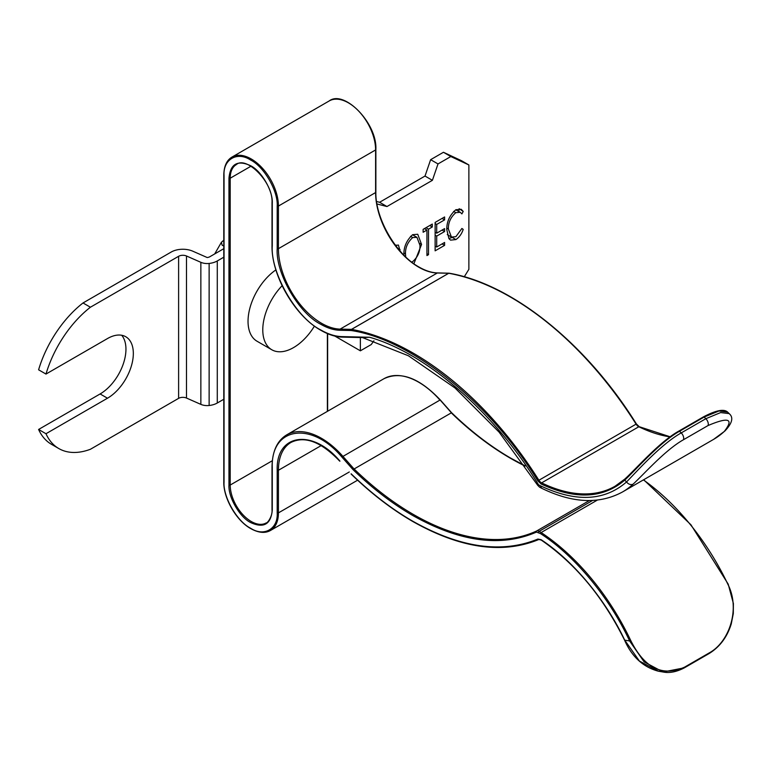 <?xml version="1.0" encoding="UTF-8"?>
<svg xmlns="http://www.w3.org/2000/svg" width="772" height="772" viewBox="0 0 772 772"><rect width="100%" height="100%" fill="white"/><g stroke="black" fill="none" stroke-linecap="round" stroke-linejoin="round"><path stroke-width="1.16" d="M223.793 245.882L222.201 245.332L221.39 242.321L223.793 240.15M373.899 340.79L371.245 344.544L360.37 350.816L360.37 337.547M334.865 336.09L360.37 350.816M376.562 201.492L379.602 202.274L425.015 176.055L430.631 159.679L443.446 152.277L461.492 160.701L468.874 164.967L468.874 269.332L464.281 276.772M400.06 250.977L398.42 245.033L395.167 245.515M423.143 229.342L423.143 232.256L426.935 230.075L426.935 255.571L428.508 254.663L428.508 229.159L432.291 226.978L432.291 224.063L423.143 229.342M461.888 213.902L463.21 211.431L461.183 209.27L455.866 209.723C449.613 215.195 446.592 221.863 446.805 229.728L448.937 238.625L450.558 240.14L455.885 239.581C459.282 237.293 461.724 233.906 463.21 229.4L461.888 228.473L455.905 236.657L451.446 237.072L448.378 229.014C448.214 222.606 450.694 217.164 455.798 212.676L460.286 212.3L461.888 213.902M376.958 203.962L386.975 206.539L432.397 180.32L438.013 163.934L450.829 156.542L468.874 164.967M444.595 216.961L435.128 222.423L435.128 250.832L444.595 245.371L444.595 242.456L436.711 247.011L436.711 236.087L444.595 231.532L444.595 228.618L436.711 233.173L436.711 224.43L444.595 219.875L444.595 216.961M413.888 263.725L421.57 244.454L417.739 234.263L412.624 234.688C406.564 240.333 403.65 247.03 403.901 254.789L403.91 255.127M450.829 156.542L443.446 152.277M438.013 163.934L430.631 159.679M425.015 176.055L432.397 180.32M386.975 206.539L379.602 202.274M396.132 245.071L396.383 246.509M398.091 248.507L400.118 249.684M426.935 230.075L424.407 228.618M429.772 225.52L432.291 226.978M425.98 227.701L428.508 229.159M426.935 253.747L428.508 254.663M459.157 208.72L463.21 211.431M459.514 209.299L458.471 211.258M460.286 212.3L455.721 209.82M453.618 211.422L455.798 212.676M446.843 228.126L448.378 229.014M447.268 234.601L451.446 237.072M461.83 228.599L463.21 229.4M452.267 237.409L455.885 239.581M452.189 237.458L448.87 238.519M442.076 218.418L444.595 219.875M435.128 223.513L436.711 224.43M435.128 232.256L436.711 233.173M442.076 230.075L444.595 231.532M435.128 235.17L436.711 236.087M435.128 246.104L436.711 247.011M442.076 243.913L444.595 245.371M419.91 243.489L421.57 244.454M397.59 248.005L398.265 248.873M410.54 236.309L412.702 237.564L416.948 237.332L419.987 245.351C420.171 251.701 417.739 257.115 412.702 261.602L411.698 262.075M403.959 252.984L405.483 253.863C405.31 247.551 407.712 242.119 412.702 237.564M405.715 256.902L405.483 253.863M90.401 307.227L178.612 256.294L178.612 398.352L90.401 449.275A83.511 48.211 -60 0 1 58.826 448.561A83.511 48.211 -60 0 1 45.982 433.729L107.491 398.217A36.535 21.095 120 0 0 131.365 366.015A36.535 21.095 120 0 0 125.759 336.737A36.535 21.095 120 0 0 107.491 338.551L45.982 374.063A83.511 48.211 -60 0 1 90.401 307.227L83.019 302.962L171.23 252.029A16.424 9.486 180 0 1 192.807 251.199L207.185 257.53A5.221 3.011 0 0 0 209.897 256.7L223.793 248.68M178.612 256.294A5.993 3.455 180 0 1 186.477 255.986L200.855 262.316A10.441 6.031 0 0 0 209.135 263.445A15.662 9.042 0 0 0 217.279 260.955L223.793 257.201M178.612 398.352A5.993 3.455 180 0 1 186.477 398.043L200.855 404.374L200.855 262.316M209.135 263.445L209.135 405.503A15.662 9.042 0 0 0 217.279 403.013L223.793 399.249M209.135 405.503A10.441 6.031 180 0 1 200.855 404.374M83.019 302.962A83.511 48.211 120 0 0 38.6 369.798L45.982 374.063M121.696 335.26A36.535 21.095 -60 0 1 122.854 365.146A36.535 21.095 -60 0 1 100.109 393.952L38.6 429.464A83.511 48.211 120 0 0 51.444 444.296L58.826 448.561M38.6 429.464L45.982 433.729M728.025 584.143L727.909 584.356C740.657 609.147 729.096 642.246 709.159 652.948L684.561 667.153C662.492 677.063 644.552 668.166 630.714 640.461L629.614 640.963C609.407 597.451 574.6 555.522 540.468 533.577L536.463 532.091C501.038 547.493 459.765 541.944 412.644 515.445C392.224 503.633 372.345 488.358 353.007 469.617L341.88 457.034C311.531 420.788 270.779 426.868 272.275 467.436L272.275 510.051C270.924 524.371 263.706 528.54 250.62 522.548C239.716 517.211 228.145 497.168 228.966 485.048A0.868 0.502 180 0 0 230.201 485.048L272.342 460.72M351.125 474.047L351.144 473.805C371.081 493.163 391.578 508.941 412.644 521.129C460.073 547.84 501.819 553.823 537.881 539.059A0.868 0.704 66.5 0 0 538.904 539.464M250.62 528.231C263.995 537.129 278.209 528.936 277.196 512.888A0.868 0.502 0 0 0 278.422 512.888A38.446 22.195 60 0 1 270.461 530.489C265.085 533.51 258.533 532.892 250.803 528.637C236.444 520.868 223.34 498.172 223.793 481.853A0.868 0.502 0 0 0 224.044 482.21C223.031 497.072 237.236 521.679 250.62 528.231M250.977 166.212L230.201 178.216A0.868 0.502 -0 0 1 228.966 178.216C230.317 163.886 237.535 159.717 250.62 165.71C261.515 171.046 273.095 191.099 272.275 203.21L272.275 245.834C270.354 272.854 296.487 318.141 320.863 329.991C328.225 334.218 335.231 336.428 341.88 336.611L369.585 337.258C426.781 353.402 495.402 413.329 538.518 484.777L540.246 485.694C575.632 502.456 604.408 501.192 626.565 481.921L624.731 480.116C636.36 469.424 659.674 442.308 679.543 431.249A0.868 0.502 -120 0 0 678.762 431.22C659.22 442.105 636.331 468.681 624.866 479.045A0.868 0.704 47.6 0 0 624.731 480.116C603.173 498.596 575.285 499.88 541.056 483.957L537.881 480.908C490.278 402.82 411.833 339.641 351.144 330.522A0.868 0.666 -88.7 0 1 351.492 329.374L340.105 329.113A60.892 35.155 60 0 1 321.48 323.246A60.892 35.155 60 0 1 278.422 248.671L278.422 206.056L375.607 149.942A38.446 22.195 -120 0 0 358.826 111.245A38.446 22.195 -120 0 0 329.2 100.949L232.015 157.063A38.446 22.195 60 0 1 261.64 167.36A38.446 22.195 60 0 1 278.422 206.056A0.868 0.502 0 0 1 277.196 206.056C278.209 191.186 264.005 166.588 250.62 160.026C237.245 151.138 223.031 159.331 224.044 175.369L224.044 482.21M537.881 480.908L538.904 480.252A269.669 155.693 -120 0 0 351.559 329.383A0.868 0.637 100.3 0 0 351.144 330.522L339.757 330.262C333.784 330.098 327.492 328.119 320.863 324.317C298.88 313.538 275.527 273.105 277.196 248.671L277.196 206.056M277.196 512.888L277.196 470.273C275.855 433.825 312.467 428.344 339.757 460.923L339.941 461.135M537.881 539.059L541.056 539.667C573.007 560.54 605.441 599.477 624.731 640.133L624.693 640.046M626.565 481.921A5.221 4.227 47.1 0 0 633.185 484.073C643.829 474.317 665.203 449.989 683.442 439.75A5.221 3.011 -120 0 0 681.232 432.909C661.43 443.948 637.653 470.534 626.565 481.921M538.518 484.777A5.221 3.04 119.6 0 0 539.638 487.19L537.775 485.395L538.518 484.777M369.585 337.258L363.873 337.547M353.007 469.617L451.427 412.798L440.301 400.205M683.442 439.75L708.049 425.546C728.729 416.774 734.124 418.762 724.223 431.509A5.221 4.227 47.1 0 0 724.85 431.056L713.579 439.384L622.541 491.947A173.98 100.447 -120 0 0 633.185 484.073M277.196 248.671A0.868 0.502 0 0 0 278.422 248.671L375.607 192.556A0.868 0.502 0 0 0 375.868 192.209L375.868 149.585A0.868 0.502 0 0 1 375.607 149.942L375.607 192.556A60.892 35.155 -120 0 0 418.665 267.141A60.892 35.155 -120 0 0 437.29 272.998L448.677 273.269A0.868 0.666 -88.7 0 1 449.034 273.201M703.369 417.015A0.868 0.502 60 0 1 704.151 417.044L719.012 410.974L727.639 412.113L729.154 413.609L720.633 412.576L705.84 418.704L681.232 432.909L679.543 431.249L704.151 417.044L705.84 418.704A5.221 3.011 -120 0 1 708.049 425.546M658.535 671.235L639.409 661.064L624.731 640.133L629.614 640.963L644.109 661.855L663.042 671.997L684.185 667.848A0.868 0.502 60 0 0 684.561 667.153M275.913 269.882A43.493 25.109 120 0 0 249.858 308.24A43.493 25.109 120 0 0 257.047 341.243L271.792 349.755A43.493 25.109 120 0 0 293.534 347.603A43.493 25.109 120 0 0 311.927 329.943A43.493 25.109 120 0 0 314.445 326.064A74.807 74.807 0 0 1 311.927 329.943M282.108 285.717A43.493 25.109 120 0 0 262.779 329.847A43.493 25.109 120 0 0 271.792 349.755M186.477 255.986L186.477 398.043M217.279 260.955L217.279 403.013M100.109 393.952L107.491 398.217M272.275 510.051A0.868 0.502 180 0 1 272.014 509.694C272.805 515.416 267.749 523.252 266.108 522.962A29.751 17.177 60 0 1 251.238 521.486A29.751 17.177 60 0 1 230.201 485.048L230.201 178.216A29.751 17.177 60 0 1 236.357 164.59C246.065 155.606 273.481 182.095 272.014 202.862A0.868 0.502 0 0 0 272.275 203.21M341.88 336.611A0.868 0.666 91.3 0 0 342.758 337.046M536.463 532.091A0.868 0.704 -114.8 0 1 536.665 530.972A260.965 150.675 60 0 1 413.261 514.384A260.965 150.675 60 0 1 353.856 468.739L342.758 456.184A69.596 40.183 -120 0 0 286.682 434.868C277.138 440.667 272.246 451.408 272.014 467.079L272.014 509.694M339.757 330.262A0.868 0.666 -88.7 0 1 340.105 329.113L437.29 272.998A0.868 0.666 -88.7 0 1 437.859 273.008M624.683 479.209A165.285 95.429 60 0 1 615.12 486.186A165.285 95.429 60 0 1 541.626 482.867A5.221 3.011 60 0 1 541.336 482.712A5.221 3.011 60 0 1 538.904 480.252L636.089 424.137A5.221 3.011 -120 0 0 638.521 426.598A5.221 3.011 -120 0 0 638.811 426.752A0.868 0.54 -64 0 1 639.235 426.704L670.144 436.788M670.009 436.884A165.285 95.429 -120 0 1 638.811 426.752L541.626 482.867A0.868 0.54 116 0 0 541.056 483.957M451.041 412.624A260.965 150.675 -120 0 0 510.446 458.269A260.965 150.675 -120 0 0 525.114 466.066M589.364 500.546L536.665 530.972A5.221 3.011 60 0 1 539.136 531.3A5.221 3.011 60 0 1 539.165 531.319A43.493 25.109 60 0 1 541.124 532.545L540.468 533.577M327.386 411.37L327.386 333.581M228.966 178.216L228.966 485.048M349.291 471.972L278.422 512.888L278.422 470.273A60.892 35.155 60 0 1 291.034 442.404C304.988 435.611 321.22 441.864 339.719 461.145L339.757 460.923M224.044 175.369A0.868 0.502 180 0 1 223.793 175.012L223.793 481.853M540.246 485.694L541.626 488.242C572.428 503.267 599.4 504.502 622.541 491.947M272.275 245.834A0.868 0.502 180 0 1 272.014 245.477C271.3 275.295 294.865 316.105 321.046 330.397C328.544 334.691 335.685 336.939 342.478 337.123L365.494 337.663M272.275 509.337L272.275 467.436A0.868 0.502 180 0 1 272.014 467.079M341.88 457.034L439.953 400.079A69.596 40.183 60 0 0 383.877 378.753L286.682 434.868M538.547 532.381A0.868 0.502 -59.6 0 1 539.165 531.319L592.616 500.459M630.714 640.461A173.98 100.447 -120 0 0 541.124 532.545L597.354 500.082M541.056 539.667L541.577 540.024M277.196 470.273A0.868 0.502 0 0 0 278.422 470.273L321.229 445.56M636.302 424.089L636.089 424.137A269.669 155.693 60 0 0 448.744 273.269L351.559 329.383A0.868 0.502 60 0 0 351.492 329.374L448.677 273.269A0.868 0.502 60 0 1 448.744 273.269A0.868 0.637 100.3 0 1 449.101 273.201L437.579 272.921C431.809 272.777 425.652 270.837 419.099 267.093C396.152 254.635 375.173 218.312 375.868 192.209M724.223 431.509A173.98 100.447 60 0 1 713.579 439.384M643.394 479.904A173.98 100.447 60 0 1 727.909 584.356M709.159 652.948A0.868 0.502 60 0 1 708.793 653.633M214.693 253.93L221.39 242.321M413.252 235.199L416.948 237.332M351.154 474.076C371.139 493.482 391.693 509.298 412.827 521.525C460.488 548.429 502.495 554.421 538.846 539.493L541.191 540.043C575.285 563.502 603.086 596.881 624.567 640.162C631.863 656.74 643.144 667.095 658.4 671.215L663.042 671.997C669.43 673.319 676.552 671.92 684.417 667.809L709.014 653.604C719.813 646.936 727.234 637.016 731.277 623.834L733.294 613.576L733.4 603.559L728.199 584.124L690.911 524.738L643.674 479.75M449.101 273.201C512.347 284 586.508 343.743 636.418 423.982L639.235 426.704M383.877 378.753C400.649 370.869 419.476 377.952 440.339 399.993L451.446 412.557C470.727 431.23 490.548 446.457 510.89 458.23L524.844 465.68M327.637 333.687L327.637 411.225M357.59 480.194L270.461 530.489M727.639 412.113C724.068 408.687 716.02 410.26 703.504 416.841L678.906 431.046C659.269 441.96 636.215 468.778 624.76 479.113L615.12 486.186M541.626 488.242L539.638 487.19M362.531 337.596L408.427 355.776L455.017 387.978L499.108 432.146L537.775 485.395M272.014 202.862L272.014 245.477M232.015 157.063C226.717 160.2 223.976 166.183 223.793 175.012M375.868 149.585C377.354 123.211 344.09 89.407 329.2 100.949M724.85 431.056C732.281 423.22 733.718 417.411 729.154 413.609"/></g></svg>

